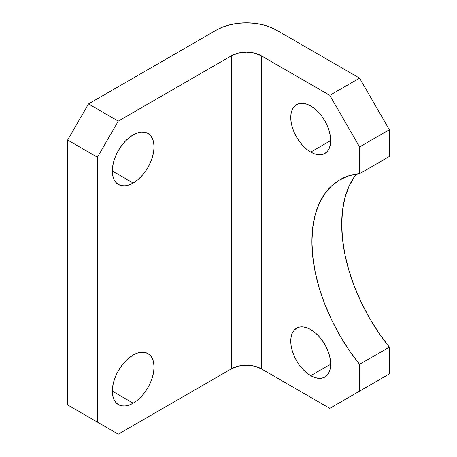 <?xml version="1.0" encoding="UTF-8"?>
<svg xmlns="http://www.w3.org/2000/svg" width="457" height="457" viewBox="0 0 457 457"><rect width="100%" height="100%" fill="white"/><g stroke="black" fill="none" stroke-linecap="round" stroke-linejoin="round"><path stroke-width="0.69" d="M310.72 152.084A28.225 16.298 60 0 1 292.28 127.212A28.225 16.298 60 0 1 296.604 104.596A28.225 16.298 60 0 1 310.72 105.995L306.824 104.19L303.082 103.339L299.632 103.476L296.604 104.596L294.125 106.652L292.28 109.571L291.143 113.239L290.761 117.518L291.143 122.236L292.28 127.212L294.125 132.262L296.604 137.186L299.632 141.801L303.082 145.92L306.824 149.393L310.72 152.084L314.61 153.889L318.358 154.74L321.808 154.603L324.83 153.483L327.315 151.427L329.16 148.508L330.297 144.84L330.679 140.562L310.72 152.084L330.679 140.562L330.297 135.843L329.16 130.868L327.315 125.818L324.83 120.894L321.808 116.278L318.358 112.159L314.61 108.686L310.72 105.995A28.225 16.298 60 0 1 329.16 130.868A28.225 16.298 60 0 1 324.83 153.483A28.225 16.298 60 0 1 310.72 152.084M310.72 375.671A28.225 16.298 60 0 1 292.28 350.799A28.225 16.298 60 0 1 296.604 328.183A28.225 16.298 60 0 1 310.72 329.583L306.824 327.778L303.082 326.926L299.632 327.063L296.604 328.183L294.125 330.24L292.28 333.159L291.143 336.832L290.761 341.105L291.143 345.823L292.28 350.799L294.125 355.849L296.604 360.773L299.632 365.389L303.082 369.507L306.824 372.981L310.72 375.671L314.61 377.476L318.358 378.327L321.808 378.19L324.83 377.071L327.315 375.014L329.16 372.095L330.297 368.428L330.679 364.149L310.72 375.671L330.679 364.149L330.297 359.431L329.16 354.455L327.315 349.405L324.83 344.481L321.808 339.865L318.358 335.746L314.61 332.273L310.72 329.583A28.225 16.298 60 0 1 329.16 354.455A28.225 16.298 60 0 1 324.83 377.071A28.225 16.298 60 0 1 310.72 375.671M133.176 183.046L112.319 171.004L112.719 175.471L113.907 179.304L115.838 182.354L118.432 184.502L121.591 185.673L125.195 185.816L129.108 184.931L133.176 183.046L137.243 180.235L141.156 176.602L144.76 172.3L147.919 167.479L150.513 162.332L152.438 157.059L153.626 151.855L154.026 146.925L153.626 142.458L152.438 138.631L150.513 135.58L147.919 133.427A29.488 17.029 -60 0 1 152.438 157.059A29.488 17.029 -60 0 1 133.176 183.046A29.488 17.029 -60 0 1 118.432 184.502A29.488 17.029 -60 0 1 113.907 160.875A29.488 17.029 -60 0 1 133.176 134.889A29.488 17.029 -60 0 1 147.919 133.427L144.76 132.256L141.156 132.113L137.243 132.998L133.176 134.889L129.108 137.7L125.195 141.327L121.591 145.634L118.432 150.45L115.838 155.597L113.907 160.875L112.719 166.074L112.319 171.004L133.176 183.046M133.176 403.194L112.319 391.152L112.719 395.619L113.907 399.452L115.838 402.503L118.432 404.651L121.591 405.822L125.195 405.965L129.108 405.079L133.176 403.194L137.243 400.378L141.156 396.75L144.76 392.443L147.919 387.627L150.513 382.48L152.438 377.208L153.626 372.004L154.026 367.074L153.626 362.607L152.438 358.774L150.513 355.723L147.919 353.575A29.488 17.029 -60 0 1 152.438 377.202A29.488 17.029 -60 0 1 133.176 403.194A29.488 17.029 -60 0 1 118.432 404.651A29.488 17.029 -60 0 1 113.907 381.024A29.488 17.029 -60 0 1 133.176 355.032A29.488 17.029 -60 0 1 147.919 353.575L144.76 352.404L141.156 352.261L137.243 353.147L133.176 355.032L129.108 357.848L125.195 361.476L121.591 365.783L118.432 370.598L115.838 375.745L113.907 381.024L112.719 386.222L112.319 391.152L133.176 403.194M356.391 174.094A134.809 77.833 -120 0 0 389.364 347.166L359.573 364.366A134.809 77.833 60 0 1 339.831 179.807A134.809 77.833 60 0 1 359.573 173.711L389.364 156.511L359.573 173.711L359.573 146.925L389.364 129.725L389.364 156.511L389.364 129.725L359.573 78.13L329.783 95.33L261.267 55.771L261.267 368.793L329.783 408.352L389.364 373.952L329.783 408.352L359.573 391.152L329.783 408.352L261.267 368.793L261.267 55.771L329.783 95.33L359.573 146.925L359.573 173.711L349.205 175.728L339.831 179.807L331.611 185.885L324.681 193.859L319.169 203.588L315.159 214.91L312.725 227.626L311.908 241.519L312.725 256.36L315.159 271.886L319.169 287.836L324.681 303.934L331.611 319.906L339.831 335.472L349.205 350.382L359.573 364.366L359.573 391.152L389.364 373.952L359.573 391.152L359.573 364.366L389.364 347.166L389.364 373.952L389.364 347.166L378.996 333.182L369.622 318.278L361.401 302.705L354.472 286.733L348.954 270.635L344.949 254.686L342.516 239.16L341.699 224.324L342.516 210.426L344.949 197.71L348.954 186.387L354.472 176.659M359.573 78.13L276.165 29.973L359.573 78.13L389.364 129.725L359.573 146.925L329.783 95.33L359.573 78.13M88.492 103.928L67.636 140.048L67.636 404.913L118.277 434.15L67.636 404.913L67.636 140.048L97.427 157.248L97.427 422.108L97.427 157.248L118.277 121.128L231.476 55.771L231.476 368.793L118.277 434.15L67.636 404.913L118.277 434.15L231.476 368.793L231.476 55.771L118.277 121.128L88.492 103.928L216.584 29.973L88.492 103.928L118.277 121.128L97.427 157.248L67.636 140.048L88.492 103.928M261.267 55.771L254.435 53.138L246.374 52.212L238.314 53.138L231.476 55.771A21.062 12.162 180 0 1 261.267 55.771M216.584 29.973L222.97 26.952L230.254 24.701L238.154 23.318L246.374 22.85L254.595 23.318L262.495 24.701L269.779 26.952L276.165 29.973A42.13 24.324 180 0 0 216.584 29.973M261.267 368.793L254.435 366.16L246.374 365.234L238.314 366.16L231.476 368.793A21.062 12.162 0 0 1 261.267 368.793"/></g></svg>
